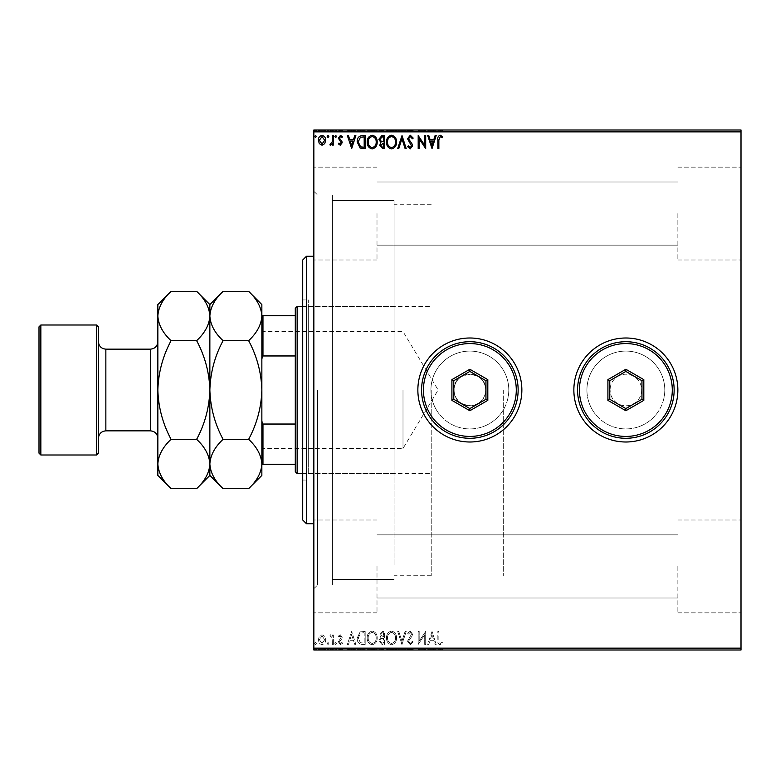 <?xml version="1.0" encoding="UTF-8"?>
<svg xmlns="http://www.w3.org/2000/svg" width="780" height="780" viewBox="0 0 780 780"><rect width="100%" height="100%" fill="white"/><g stroke="black" fill="none" stroke-linecap="round" stroke-linejoin="round"><path stroke-width="0.58" stroke-dasharray="3.9 2.92" d="M313.852 390L313.852 191.285L313.852 390M317.567 390L317.567 585L317.567 390M454.067 390A15.785 15.785 0 0 0 469.852 405.785A15.785 15.785 0 0 0 485.648 390A15.785 15.785 0 0 1 469.852 405.785A15.785 15.785 0 0 1 454.067 390C453.092 410.339 486.593 410.407 485.648 390C486.623 410.339 453.122 410.407 454.067 390C453.092 369.642 486.613 369.632 485.648 390C486.623 369.642 453.102 369.632 454.067 390A15.785 15.785 0 0 1 469.852 374.215A15.785 15.785 0 0 1 485.648 390A15.785 15.785 0 0 0 469.852 374.215A15.785 15.785 0 0 0 454.067 390M430.93 390A38.922 38.922 0 0 0 469.852 428.922A38.922 38.922 0 0 0 508.784 390A38.922 38.922 0 0 1 469.852 428.922A38.922 38.922 0 0 1 430.93 390A38.922 38.922 0 0 0 469.852 428.922A38.922 38.922 0 0 0 508.784 390A38.922 38.922 0 0 1 469.852 428.922A38.922 38.922 0 0 1 430.93 390A38.922 38.922 0 0 1 469.852 351.078A38.922 38.922 0 0 1 508.784 390A38.922 38.922 0 0 0 469.852 351.078A38.922 38.922 0 0 0 430.93 390A38.922 38.922 0 0 1 469.852 351.078A38.922 38.922 0 0 1 508.784 390A38.922 38.922 0 0 0 469.852 351.078A38.922 38.922 0 0 0 430.93 390M586.931 390A38.922 38.922 0 0 0 625.852 428.922A38.922 38.922 0 0 0 664.784 390A38.922 38.922 0 0 1 625.852 428.922A38.922 38.922 0 0 1 586.931 390A38.922 38.922 0 0 0 625.852 428.922A38.922 38.922 0 0 0 664.784 390A38.922 38.922 0 0 1 625.852 428.922A38.922 38.922 0 0 1 586.931 390A38.922 38.922 0 0 1 625.852 351.078A38.922 38.922 0 0 1 664.784 390A38.922 38.922 0 0 0 625.852 351.078A38.922 38.922 0 0 0 586.931 390A38.922 38.922 0 0 1 625.852 351.078A38.922 38.922 0 0 1 664.784 390A38.922 38.922 0 0 0 625.852 351.078A38.922 38.922 0 0 0 586.931 390M573.856 390A51.997 51.997 0 0 0 625.852 441.997A51.997 51.997 0 0 0 677.859 390A51.997 51.997 0 0 1 625.852 441.997A51.997 51.997 0 0 1 573.856 390A51.997 51.997 0 0 1 625.852 338.003A51.997 51.997 0 0 1 677.859 390A51.997 51.997 0 0 1 625.852 441.997A51.997 51.997 0 0 1 573.856 390A51.997 51.997 0 0 1 625.852 338.003A51.997 51.997 0 0 1 677.859 390A51.997 51.997 0 0 0 625.852 338.003A51.997 51.997 0 0 0 573.856 390M417.856 390A51.997 51.997 0 0 0 469.852 441.997A51.997 51.997 0 0 0 521.859 390A51.997 51.997 0 0 1 469.852 441.997A51.997 51.997 0 0 1 417.856 390A51.997 51.997 0 0 1 469.852 338.003A51.997 51.997 0 0 1 521.859 390A51.997 51.997 0 0 1 469.852 441.997A51.997 51.997 0 0 1 417.856 390A51.997 51.997 0 0 1 469.852 338.003A51.997 51.997 0 0 1 521.859 390A51.997 51.997 0 0 0 469.852 338.003A51.997 51.997 0 0 0 417.856 390M641.648 390A15.785 15.785 0 0 1 625.852 405.785A15.785 15.785 0 0 1 610.067 390A15.785 15.785 0 0 0 625.852 405.785A15.785 15.785 0 0 0 641.648 390A15.785 15.785 0 0 0 625.852 374.215A15.785 15.785 0 0 0 610.067 390A15.785 15.785 0 0 1 625.852 374.215A15.785 15.785 0 0 1 641.648 390M741 213.574L741 260.003L741 213.574M677.859 213.574L677.859 260.003L677.859 213.574M741 566.426L741 612.856L741 566.426M677.859 566.426L677.859 612.856L677.859 566.426M313.852 213.574L313.852 260.003L313.852 213.574M377.003 213.574L377.003 260.003L377.003 213.574M313.852 566.426L313.852 612.856L313.852 566.426M377.003 566.426L377.003 612.856L377.003 566.426M394.085 390L394.085 200.567L394.085 390M503.285 390L503.285 575.718L503.285 390M332.426 390L332.426 585L332.426 390M324.724 650.003L318.357 650.003L325.689 650.003L324.724 650.003L324.724 649.252L322.023 649.252L322.023 650.003L324.694 650.003L322.023 650.003L322.023 649.252L319.332 649.252L319.332 650.003M333.352 650.003L329.862 650.003L333.352 650.003L333.352 649.252L333.352 650.003M340.285 650.003L342.527 650.003L339.358 650.003L342.186 650.003L340.285 650.003L340.285 649.252L338.354 649.252L338.939 650.003M362.173 650.003L357.191 650.003L362.173 650.003L362.173 649.252L365.186 649.252L365.186 650.003L365.186 649.252L360.126 649.252L360.126 650.003M384.52 650.003L378.856 650.003L384.52 650.003L384.52 649.252L384.52 650.003M402.022 650.003L397.693 650.003L402.022 650.003L402.022 649.252L406.195 649.252L406.195 650.003M425.48 649.252L418.187 649.252L424.69 649.252L424.69 650.003L418.187 650.003L424.69 650.003L424.69 649.252L425.695 649.252L425.48 650.003M438.857 650.003L442.689 650.003L438.857 650.003L438.857 649.252L438.857 650.003M741 648.141L313.852 648.141L313.852 650.003L741 650.003L741 129.997L313.852 129.997L313.852 131.859L741 131.859M432.023 650.003L427.694 650.003L436.186 650.003L432.023 650.003L432.023 649.252L431.857 650.003M410.27 650.003L413.195 650.003L407.521 650.003L410.27 650.003L410.27 649.252L413.195 649.252L413.195 650.003M396.523 650.003L386.519 650.003L396.523 650.003L396.523 649.252L391.589 649.252L391.589 650.003M377.188 650.003L367.195 650.003L377.188 650.003L377.188 649.252L372.255 649.252L372.255 650.003M351.692 650.003L347.353 650.003L355.856 650.003L351.692 650.003L351.692 649.252L351.526 650.003M336.521 650.003L334.854 650.003L336.521 650.003L336.521 649.252L335.692 649.252L335.692 650.003L335.692 649.252L334.854 649.252L334.854 650.003M328.858 650.003L327.19 650.003L328.858 650.003L328.858 649.252L328.019 649.252L328.019 650.003L328.019 649.252L327.19 649.252L327.19 650.003M316.358 650.003L314.691 650.003L316.358 650.003L316.358 649.252L315.52 649.252L315.52 650.003L315.52 649.252L314.691 649.252L314.691 650.003M324.724 129.997L318.357 129.997L325.689 129.997L324.724 129.997L324.724 130.748L322.023 130.748L322.023 129.997L324.694 129.997L322.023 129.997L322.023 130.748L319.332 130.748L319.332 129.997M333.352 129.997L329.862 129.997L333.352 129.997L333.352 130.748L333.352 129.997M340.285 129.997L342.527 129.997L339.358 129.997L342.186 129.997L340.285 129.997L340.285 130.748L338.354 130.748L338.939 129.997M362.173 129.997L357.191 129.997L362.173 129.997L362.173 130.748L365.186 130.748L365.186 129.997L365.186 130.748L360.126 130.748L360.126 129.997M384.52 129.997L378.856 129.997L384.52 129.997L384.52 130.748L384.52 129.997M402.022 129.997L397.693 129.997L402.022 129.997L402.022 130.748L406.195 130.748L406.195 129.997M425.48 130.748L418.187 130.748L424.69 130.748L424.69 129.997L418.187 129.997L424.69 129.997L424.69 130.748L425.695 130.748L425.48 129.997M438.857 129.997L442.689 129.997L438.857 129.997L438.857 130.748L438.857 129.997M432.023 129.997L427.694 129.997L436.186 129.997L432.023 129.997L432.023 130.748L431.857 129.997M410.27 129.997L413.195 129.997L407.521 129.997L410.27 129.997L410.27 130.748L413.195 130.748L413.195 129.997M396.523 129.997L386.519 129.997L396.523 129.997L396.523 130.748L391.589 130.748L391.589 129.997M377.188 129.997L367.195 129.997L377.188 129.997L377.188 130.748L372.255 130.748L372.255 129.997M351.692 129.997L347.353 129.997L355.856 129.997L351.692 129.997L351.692 130.748L351.526 129.997M336.521 129.997L334.854 129.997L336.521 129.997L336.521 130.748L335.692 130.748L335.692 129.997L335.692 130.748L334.854 130.748L334.854 129.997M328.858 129.997L327.19 129.997L328.858 129.997L328.858 130.748L328.019 130.748L328.019 129.997L328.019 130.748L327.19 130.748L327.19 129.997M316.358 129.997L314.691 129.997L316.358 129.997L316.358 130.748L315.52 130.748L315.52 129.997L315.52 130.748L314.691 130.748L314.691 129.997M324.724 636.334L322.023 634.764L319.332 636.324L318.357 639.707C318.328 642.398 319.556 644.026 322.023 644.592C324.49 644.036 325.718 642.398 325.689 639.707L324.724 636.334L322.023 634.764L319.332 636.324L318.357 639.707C318.328 642.398 319.556 644.026 322.023 644.592C324.49 644.036 325.718 642.398 325.689 639.707L324.724 636.334M333.352 644.426L333.352 634.93L332.358 634.93L332.358 636.324L330.613 634.764L329.862 635.086L330.33 636.1L332.202 637.972L332.358 644.426L333.352 644.426L333.352 634.93L332.358 634.93L332.358 636.324L330.613 634.764L329.862 635.086L332.202 637.972L332.358 644.426L333.352 644.426M340.285 634.764L338.354 636.109L338.939 636.928L340.226 635.924L341.191 637.211L338.354 641.852L340.47 644.592L342.527 643.305L341.952 642.428L340.577 643.432L339.358 641.901L341.874 638.722L342.186 637.25L340.285 634.764L338.354 636.109L338.939 636.928L340.226 635.924L341.191 637.211L338.354 641.852L340.47 644.592L342.527 643.305L341.952 642.428L340.577 643.432L339.358 641.901L341.874 638.722L342.186 637.25L340.285 634.764M362.173 644.426L365.186 644.426L365.186 631.429L360.126 631.898L357.191 638.089C357.045 641.842 358.702 643.958 362.173 644.426L365.186 644.426L365.186 631.429L360.126 631.898L357.191 638.089C357.045 641.842 358.702 643.958 362.173 644.426M384.52 644.426L384.52 631.429L382.688 631.429L379.694 634.647L380.913 637.416L378.856 640.741L381.927 644.426L384.52 644.426L384.52 631.429L382.688 631.429L379.694 634.647L380.913 637.416L378.856 640.741L381.927 644.426L384.52 644.426M402.022 644.426L406.195 631.429L405.103 631.429L401.944 641.287L398.775 631.429L397.693 631.429L401.856 644.426L406.195 631.429L405.103 631.429L401.944 641.287L398.775 631.429L397.693 631.429L402.022 644.426M424.69 644.426L425.695 644.426L425.695 631.429L419.191 641.121L419.191 631.429L418.187 631.429L418.187 644.426L424.69 634.754L424.69 644.426L425.695 644.426L425.695 631.429L419.191 641.121L419.191 631.429L418.187 631.429L418.187 644.426L424.69 634.754L424.69 644.426M438.857 640.078L438.857 631.429L437.853 631.429L437.853 640.204C437.453 642.564 438.253 644.085 440.232 644.758L442.689 643.266L442.182 642.262L440.242 643.432L438.857 640.078L438.857 631.429L437.853 631.429L437.853 640.204C437.453 642.564 438.253 644.085 440.232 644.758L442.689 643.266L442.182 642.262L440.242 643.432L438.857 640.078M313.852 648.141L313.852 131.859M432.023 631.429L427.694 644.426L428.776 644.426L430.111 640.263L433.768 640.263L435.103 644.426L436.186 644.426L432.023 631.429L427.694 644.426L428.776 644.426L430.111 640.263L433.768 640.263L435.103 644.426L436.186 644.426L432.023 631.429M410.27 644.758L413.195 641.92L412.376 641.258L410.339 643.432L408.525 641.228L412.015 636.109L412.523 634.13L410.202 631.098L407.686 633.292L408.476 634.091L410.212 632.424L411.528 634.072L407.521 641.248L410.27 644.758L413.195 641.92L412.376 641.258L410.339 643.432L408.525 641.228L412.015 636.109L412.523 634.13L410.202 631.098L407.686 633.292L408.476 634.091L410.212 632.424L411.528 634.072L407.521 641.248L410.27 644.758M396.523 637.981C396.601 634.276 394.953 631.985 391.589 631.098C388.148 631.898 386.461 634.169 386.519 637.923C386.461 641.638 388.118 643.919 391.511 644.758C394.894 643.948 396.572 641.687 396.523 637.981C396.601 634.276 394.953 631.985 391.589 631.098C388.148 631.898 386.461 634.169 386.519 637.923C386.461 641.638 388.118 643.919 391.511 644.758C394.894 643.948 396.572 641.687 396.523 637.981M377.188 637.981C377.267 634.276 375.619 631.985 372.255 631.098C368.813 631.898 367.127 634.169 367.195 637.923C367.127 641.638 368.784 643.919 372.177 644.758C375.56 643.948 377.237 641.687 377.188 637.981C377.267 634.276 375.619 631.985 372.255 631.098C368.813 631.898 367.127 634.169 367.195 637.923C367.127 641.638 368.784 643.919 372.177 644.758C375.56 643.948 377.237 641.687 377.188 637.981M351.692 631.429L347.353 644.426L348.445 644.426L349.781 640.263L353.438 640.263L354.773 644.426L355.856 644.426L351.692 631.429L347.353 644.426L348.445 644.426L349.781 640.263L353.438 640.263L354.773 644.426L355.856 644.426L351.692 631.429M336.521 643.51L335.692 642.428L334.854 643.51L335.692 644.592L336.521 643.51L335.692 642.428L334.854 643.51L335.692 644.592L336.521 643.51M328.858 643.51L328.019 642.428L327.19 643.51L328.019 644.592L328.858 643.51L328.019 642.428L327.19 643.51L328.019 644.592L328.858 643.51M316.358 643.51L315.52 642.428L314.691 643.51L315.52 644.592L316.358 643.51L315.52 642.428L314.691 643.51L315.52 644.592L316.358 643.51M430.54 638.927L431.944 634.559L433.339 638.927L430.54 638.927L431.944 634.559L433.339 638.927L430.54 638.927M391.54 643.432C388.801 642.759 387.455 640.916 387.523 637.923C387.475 634.949 388.82 633.116 391.54 632.424C394.261 633.145 395.587 634.998 395.528 637.981C395.567 640.936 394.241 642.759 391.54 643.432C388.801 642.759 387.455 640.916 387.523 637.923C387.475 634.949 388.82 633.116 391.54 632.424C394.261 633.145 395.587 634.998 395.528 637.981C395.567 640.936 394.241 642.759 391.54 643.432M381.43 638.42L383.526 638.264L383.526 643.091L382.385 643.091L379.86 640.741L381.43 638.42L383.526 638.264L383.526 643.091L382.385 643.091L379.86 640.741L381.43 638.42M380.689 634.676L382.483 632.765L383.526 632.765L383.526 636.928L380.689 634.676L382.483 632.765L383.526 632.765L383.526 636.928L380.689 634.676M372.206 643.432C369.466 642.759 368.131 640.916 368.189 637.923C368.14 634.949 369.486 633.116 372.206 632.424C374.927 633.145 376.252 634.998 376.194 637.981C376.243 640.936 374.907 642.759 372.206 643.432C369.466 642.759 368.131 640.916 368.189 637.923C368.14 634.949 369.486 633.116 372.206 632.424C374.927 633.145 376.252 634.998 376.194 637.981C376.243 640.936 374.907 642.759 372.206 643.432M363.538 632.765L364.192 632.765L364.192 643.091L360.438 642.769L358.186 638.089L360.652 633.126L364.192 632.765L364.192 643.091L360.438 642.769L358.186 638.089L360.652 633.126L363.538 632.765M350.21 638.927L351.614 634.559L353.008 638.927L350.21 638.927L351.614 634.559L353.008 638.927L350.21 638.927M322.023 643.432L319.361 639.717L322.023 635.924L324.694 639.717L322.023 643.432L319.361 639.717L322.023 635.924L324.694 639.717L322.023 643.432M438.857 139.922L438.857 148.57L437.853 148.57L437.853 139.796C437.453 137.436 438.253 135.915 440.232 135.242L442.689 136.734L442.182 137.738L440.242 136.568L438.857 139.922M432.023 148.57L427.694 135.574L428.776 135.574L430.111 139.737L433.768 139.737L435.103 135.574L436.186 135.574L432.023 148.57M430.54 141.073L431.944 145.441L433.339 141.073L430.54 141.073M424.69 135.574L425.695 135.574L425.695 148.57L419.191 138.879L419.191 148.57L418.187 148.57L418.187 135.574L424.69 145.246L424.69 135.574M410.27 135.242L413.195 138.079L412.376 138.743L410.339 136.568L408.525 138.772L412.015 143.891L412.523 145.87L410.202 148.902L407.686 146.708L408.476 145.909L410.212 147.576L411.528 145.928L407.521 138.752L410.27 135.242M402.022 135.574L406.195 148.57L405.103 148.57L401.944 138.713L398.775 148.57L397.693 148.57L402.022 135.574M396.523 142.018C396.601 145.724 394.953 148.015 391.589 148.902C388.148 148.102 386.461 145.831 386.519 142.077C386.461 138.362 388.118 136.081 391.511 135.242C394.894 136.051 396.572 138.314 396.523 142.018M391.54 136.568C388.801 137.241 387.455 139.084 387.523 142.077C387.475 145.051 388.82 146.884 391.54 147.576C394.261 146.855 395.587 145.002 395.528 142.018C395.567 139.064 394.241 137.241 391.54 136.568M384.52 135.574L384.52 148.57L382.688 148.57L379.694 145.353L380.913 142.584L378.856 139.259L381.927 135.574L384.52 135.574M381.43 141.58L383.526 141.736L383.526 136.909L382.385 136.909L379.86 139.259L381.43 141.58M380.689 145.324L382.483 147.235L383.526 147.235L383.526 143.072L380.689 145.324M377.188 142.018C377.267 145.724 375.619 148.015 372.255 148.902C368.813 148.102 367.127 145.831 367.195 142.077C367.127 138.362 368.784 136.081 372.177 135.242C375.56 136.051 377.237 138.314 377.188 142.018M372.206 136.568C369.466 137.241 368.131 139.084 368.189 142.077C368.14 145.051 369.486 146.884 372.206 147.576C374.927 146.855 376.252 145.002 376.194 142.018C376.243 139.064 374.907 137.241 372.206 136.568M362.173 135.574L365.186 135.574L365.186 148.57L360.126 148.102L357.191 141.911C357.045 138.157 358.702 136.042 362.173 135.574M363.538 147.235L364.192 147.235L364.192 136.909L360.438 137.231L358.186 141.911L360.652 146.874L363.538 147.235M351.692 148.57L347.353 135.574L348.445 135.574L349.781 139.737L353.438 139.737L354.773 135.574L355.856 135.574L351.692 148.57M350.21 141.073L351.614 145.441L353.008 141.073L350.21 141.073M340.285 145.236L338.354 143.891L338.939 143.072L340.226 144.076L341.191 142.789L338.354 138.148L340.47 135.408L342.527 136.695L341.952 137.572L340.577 136.568L339.358 138.099L341.874 141.278L342.186 142.75L340.285 145.236M336.521 136.49L335.692 137.572L334.854 136.49L335.692 135.408L336.521 136.49M333.352 135.574L333.352 145.07L332.358 145.07L332.358 143.676L330.613 145.236L329.862 144.914L330.33 143.9L332.202 142.028L332.358 135.574L333.352 135.574M328.858 136.49L328.019 137.572L327.19 136.49L328.019 135.408L328.858 136.49M324.724 143.666L322.023 145.236L319.332 143.676L318.357 140.293C318.328 137.602 319.556 135.974 322.023 135.408C324.49 135.964 325.718 137.602 325.689 140.293L324.724 143.666M322.023 136.568L319.361 140.283L322.023 144.076L324.694 140.283L322.023 136.568M316.358 136.49L315.52 137.572L314.691 136.49L315.52 135.408L316.358 136.49M437.853 130.748L442.689 130.748L437.853 130.748L437.853 129.997M440.232 130.748L440.232 129.997M442.689 130.748L442.689 129.997M442.182 130.748L442.182 129.997M440.905 130.748L440.905 129.997M440.242 130.748L440.242 129.997M431.857 130.748L427.694 130.748L427.694 129.997M427.694 130.748L428.776 130.748L428.776 129.997M428.776 130.748L430.111 130.748L430.111 129.997M430.111 130.748L433.768 130.748L433.768 129.997M433.768 130.748L435.103 130.748L435.103 129.997M435.103 130.748L436.186 130.748L436.186 129.997M436.186 130.748L432.023 130.748M430.54 130.748L433.339 130.748L430.54 130.748L430.54 129.997L433.339 129.997L430.54 129.997M431.944 130.748L431.944 129.997M433.339 130.748L433.339 129.997M419.191 130.748L419.191 129.997L419.191 130.748M418.187 130.748L418.187 129.997L418.187 130.748M418.421 130.748L418.421 129.997M413.195 130.748L412.376 130.748L412.376 129.997M412.376 130.748L410.339 130.748L410.339 129.997M410.339 130.748L408.525 130.748L408.525 129.997M408.525 130.748L408.856 129.997M408.856 130.748L412.015 130.748L412.015 129.997M412.015 130.748L412.523 129.997M412.523 130.748L410.202 130.748L410.202 129.997M410.202 130.748L407.686 130.748L407.686 129.997M407.686 130.748L408.476 130.748L408.476 129.997M408.476 130.748L410.212 130.748L410.212 129.997M410.212 130.748L411.528 130.748L411.528 129.997M411.528 130.748L410.923 129.997M410.923 130.748L409.685 130.748L409.685 129.997M409.685 130.748L407.521 130.748L407.521 129.997M407.521 130.748L410.27 130.748M406.195 130.748L405.103 130.748L405.103 129.997M405.103 130.748L401.944 130.748L401.944 129.997M401.944 130.748L398.775 130.748L398.775 129.997M398.775 130.748L397.693 130.748L397.693 129.997M397.693 130.748L401.856 130.748L401.856 129.997M391.589 130.748L386.519 130.748L386.519 129.997M386.519 130.748L391.511 130.748L391.511 129.997M391.511 130.748L396.523 130.748M391.54 130.748L387.523 130.748L395.528 130.748L387.523 129.997L395.528 129.997L391.54 129.997L391.54 130.748M387.523 130.748L387.523 129.997M395.528 130.748L395.528 129.997M379.694 130.748L384.52 130.748L379.694 130.748L379.694 129.997M380.913 130.748L380.913 129.997M378.856 130.748L378.856 129.997M381.927 130.748L381.927 129.997M381.43 130.748L383.526 130.748L379.86 130.748L383.019 129.997L380.689 129.997L383.526 129.997L381.43 129.997M380.689 130.748L383.526 130.748L380.689 130.748L380.689 129.997M382.483 130.748L382.483 129.997M383.526 130.748L383.526 129.997L383.526 130.748M383.009 130.748L383.009 129.997L383.019 130.748M379.86 130.748L379.86 129.997M382.385 130.748L382.385 129.997M372.255 130.748L367.195 130.748L367.195 129.997M367.195 130.748L372.177 130.748L372.177 129.997M372.177 130.748L377.188 130.748M372.206 130.748L368.189 130.748L376.194 130.748L368.189 129.997L376.194 129.997L372.206 129.997L372.206 130.748M368.189 130.748L368.189 129.997M376.194 130.748L376.194 129.997M360.126 130.748L357.191 130.748L357.191 129.997M357.191 130.748L362.173 130.748M363.538 130.748L358.186 130.748L363.538 130.748L363.538 129.997L364.192 129.997L358.186 129.997L363.538 129.997M364.192 130.748L364.192 129.997L364.192 130.748M360.652 130.748L360.652 129.997M358.186 130.748L358.186 129.997M360.438 130.748L360.438 129.997M351.526 130.748L347.353 130.748L347.353 129.997M347.353 130.748L348.445 130.748L348.445 129.997M348.445 130.748L349.781 130.748L349.781 129.997M349.781 130.748L353.438 130.748L353.438 129.997M353.438 130.748L354.773 130.748L354.773 129.997M354.773 130.748L355.856 130.748L355.856 129.997M355.856 130.748L351.692 130.748M350.21 130.748L353.008 130.748L350.21 130.748L350.21 129.997L353.008 129.997L350.21 129.997M351.614 130.748L351.614 129.997M353.008 130.748L353.008 129.997M338.939 130.748L340.226 130.748L340.226 129.997M340.226 130.748L341.191 130.748L341.191 129.997M341.191 130.748L340.948 129.997M340.948 130.748L338.686 130.748L338.686 129.997M338.686 130.748L340.47 130.748L340.47 129.997M340.47 130.748L342.527 130.748L342.527 129.997M342.527 130.748L341.952 129.997M341.952 130.748L340.577 130.748L340.577 129.997M340.577 130.748L339.358 130.748L339.358 129.997M339.358 130.748L339.593 129.997M339.593 130.748L340.655 130.748L340.655 129.997M340.655 130.748L341.874 130.748L341.874 129.997M341.874 130.748L342.186 129.997M342.186 130.748L340.285 130.748M334.854 130.748L336.521 130.748M330.613 130.748L333.352 130.748L332.358 130.748L332.358 129.997L332.358 130.748L330.613 130.748L330.613 129.997M329.862 130.748L329.862 129.997M330.33 130.748L330.33 129.997M330.779 130.748L330.779 129.997M332.202 130.748L332.202 129.997M332.358 130.748L332.358 129.997M327.19 130.748L328.858 130.748M319.332 130.748L318.357 130.748L318.357 129.997M318.357 130.748L325.689 130.748L325.689 129.997M325.689 130.748L324.724 130.748M322.023 130.748L324.694 130.748L322.023 130.748L322.023 129.997L322.023 130.748M319.361 130.748L319.361 129.997M324.694 130.748L324.694 129.997M314.691 130.748L316.358 130.748M437.853 649.252L442.689 649.252L437.853 649.252L437.853 650.003M440.232 649.252L440.232 650.003M442.689 649.252L442.689 650.003M442.182 649.252L442.182 650.003M440.905 649.252L440.905 650.003M440.242 649.252L440.242 650.003M431.857 649.252L427.694 649.252L427.694 650.003M427.694 649.252L428.776 649.252L428.776 650.003M428.776 649.252L430.111 649.252L430.111 650.003M430.111 649.252L433.768 649.252L433.768 650.003M433.768 649.252L435.103 649.252L435.103 650.003M435.103 649.252L436.186 649.252L436.186 650.003M436.186 649.252L432.023 649.252M430.54 649.252L433.339 649.252L430.54 649.252L430.54 650.003L433.339 650.003L430.54 650.003M431.944 649.252L431.944 650.003M433.339 649.252L433.339 650.003M419.191 649.252L419.191 650.003L419.191 649.252M418.187 649.252L418.187 650.003L418.187 649.252M418.421 649.252L418.421 650.003M413.195 649.252L412.376 649.252L412.376 650.003M412.376 649.252L410.339 649.252L410.339 650.003M410.339 649.252L408.525 649.252L408.525 650.003M408.525 649.252L408.856 650.003M408.856 649.252L412.015 649.252L412.015 650.003M412.015 649.252L412.523 650.003M412.523 649.252L410.202 649.252L410.202 650.003M410.202 649.252L407.686 649.252L407.686 650.003M407.686 649.252L408.476 649.252L408.476 650.003M408.476 649.252L410.212 649.252L410.212 650.003M410.212 649.252L411.528 649.252L411.528 650.003M411.528 649.252L410.923 650.003M410.923 649.252L409.685 649.252L409.685 650.003M409.685 649.252L407.521 649.252L407.521 650.003M407.521 649.252L410.27 649.252M406.195 649.252L405.103 649.252L405.103 650.003M405.103 649.252L401.944 649.252L401.944 650.003M401.944 649.252L398.775 649.252L398.775 650.003M398.775 649.252L397.693 649.252L397.693 650.003M397.693 649.252L401.856 649.252L401.856 650.003M391.589 649.252L386.519 649.252L386.519 650.003M386.519 649.252L391.511 649.252L391.511 650.003M391.511 649.252L396.523 649.252M391.54 649.252L387.523 649.252L395.528 649.252L387.523 650.003L395.528 650.003L391.54 650.003L391.54 649.252M387.523 649.252L387.523 650.003M395.528 649.252L395.528 650.003M379.694 649.252L384.52 649.252L379.694 649.252L379.694 650.003M380.913 649.252L380.913 650.003M378.856 649.252L378.856 650.003M381.927 649.252L381.927 650.003M381.43 649.252L383.526 649.252L379.86 649.252L383.019 650.003L380.689 650.003L383.526 650.003L381.43 650.003M380.689 649.252L383.526 649.252L380.689 649.252L380.689 650.003M382.483 649.252L382.483 650.003M383.526 649.252L383.526 650.003L383.526 649.252M383.009 649.252L383.009 650.003L383.019 649.252M379.86 649.252L379.86 650.003M382.385 649.252L382.385 650.003M372.255 649.252L367.195 649.252L367.195 650.003M367.195 649.252L372.177 649.252L372.177 650.003M372.177 649.252L377.188 649.252M372.206 649.252L368.189 649.252L376.194 649.252L368.189 650.003L376.194 650.003L372.206 650.003L372.206 649.252M368.189 649.252L368.189 650.003M376.194 649.252L376.194 650.003M360.126 649.252L357.191 649.252L357.191 650.003M357.191 649.252L362.173 649.252M363.538 649.252L358.186 649.252L363.538 649.252L363.538 650.003L364.192 650.003L358.186 650.003L363.538 650.003M364.192 649.252L364.192 650.003L364.192 649.252M360.652 649.252L360.652 650.003M358.186 649.252L358.186 650.003M360.438 649.252L360.438 650.003M351.526 649.252L347.353 649.252L347.353 650.003M347.353 649.252L348.445 649.252L348.445 650.003M348.445 649.252L349.781 649.252L349.781 650.003M349.781 649.252L353.438 649.252L353.438 650.003M353.438 649.252L354.773 649.252L354.773 650.003M354.773 649.252L355.856 649.252L355.856 650.003M355.856 649.252L351.692 649.252M350.21 649.252L353.008 649.252L350.21 649.252L350.21 650.003L353.008 650.003L350.21 650.003M351.614 649.252L351.614 650.003M353.008 649.252L353.008 650.003M338.939 649.252L340.226 649.252L340.226 650.003M340.226 649.252L341.191 649.252L341.191 650.003M341.191 649.252L340.948 650.003M340.948 649.252L338.686 649.252L338.686 650.003M338.686 649.252L340.47 649.252L340.47 650.003M340.47 649.252L342.527 649.252L342.527 650.003M342.527 649.252L341.952 650.003M341.952 649.252L340.577 649.252L340.577 650.003M340.577 649.252L339.358 649.252L339.358 650.003M339.358 649.252L339.593 650.003M339.593 649.252L340.655 649.252L340.655 650.003M340.655 649.252L341.874 649.252L341.874 650.003M341.874 649.252L342.186 650.003M342.186 649.252L340.285 649.252M334.854 649.252L336.521 649.252M330.613 649.252L333.352 649.252L332.358 649.252L332.358 650.003L332.358 649.252L330.613 649.252L330.613 650.003M329.862 649.252L329.862 650.003M330.33 649.252L330.33 650.003M330.779 649.252L330.779 650.003M332.202 649.252L332.202 650.003M332.358 649.252L332.358 650.003M327.19 649.252L328.858 649.252M319.332 649.252L318.357 649.252L318.357 650.003M318.357 649.252L325.689 649.252L325.689 650.003M325.689 649.252L324.724 649.252M322.023 649.252L324.694 649.252L322.023 649.252L322.023 650.003L322.023 649.252M319.361 649.252L319.361 650.003M324.694 649.252L324.694 650.003M314.691 649.252L316.358 649.252M302.718 260.003L302.718 519.997M306.433 523.712L306.433 256.288M308.285 467.24L308.285 306.433L308.285 467.24M394.085 467.24L394.085 306.433L394.085 467.24M308.285 473.245L308.285 299.93L308.285 473.245M302.718 306.755L302.718 480.07L302.718 306.755M394.085 565.071L394.085 200.567L394.085 565.071M332.426 565.071L332.426 200.567L332.426 565.071M332.426 570.219L332.426 195L332.426 570.219M313.852 570.219L313.852 195L313.852 570.219M313.852 266.419L313.852 523.712L313.852 266.419M223.07 291.359C214.812 299.032 210.405 307.252 209.859 316.017C210.366 324.675 214.773 332.904 223.07 340.675C214.783 356.158 210.386 372.596 209.859 390C210.386 407.443 214.793 423.881 223.07 439.325L248.644 439.325C256.932 423.842 261.329 407.404 261.856 390L261.856 449.611L261.856 390C261.329 372.557 256.922 356.119 248.644 340.675C256.903 333.002 261.31 324.782 261.856 316.017C261.349 307.359 256.942 299.13 248.644 291.359M262.967 390L262.967 448.5L262.967 390M402.997 390L402.997 448.5L402.997 390M297.141 473.567L297.141 306.433M295.288 308.285L295.288 471.715M431.233 390L431.233 575.718L431.233 390M261.856 421.268L261.856 358.732L261.856 464.285L262.967 464.285L262.967 424.037L261.856 421.268L261.856 464.285M295.288 315.715L261.856 315.715L261.856 358.732L262.967 355.963L262.967 315.715M295.288 424.037L262.967 424.037M295.288 355.963L262.967 355.963M295.288 464.285L262.967 464.285M261.856 358.732L261.856 315.715M98.426 453.141L98.426 326.859M96.574 324.997L96.574 455.003M39 326.859L39 453.141M40.852 455.003L40.852 324.997M157.852 304.57L157.852 475.43M223.07 340.675L248.644 340.675M248.644 488.641C256.903 480.967 261.31 472.748 261.856 463.983C261.349 455.325 256.942 447.096 248.644 439.325M223.07 439.325C214.812 446.998 210.405 455.218 209.859 463.983C210.366 472.641 214.773 480.87 223.07 488.641M209.859 304.57L209.859 475.43M261.856 304.57L261.856 475.43M196.638 488.641C204.906 480.967 209.303 472.748 209.859 463.983C209.352 455.325 204.945 447.096 196.638 439.325C204.925 423.842 209.332 407.404 209.859 390C209.323 372.557 204.916 356.109 196.638 340.675C204.906 333.002 209.303 324.782 209.859 316.017C209.352 307.359 204.945 299.13 196.638 291.359M171.073 291.359C162.815 299.032 158.408 307.252 157.852 316.017C158.359 324.675 162.767 332.904 171.073 340.675C162.786 356.158 158.379 372.596 157.852 390C158.389 407.443 162.796 423.891 171.073 439.325C162.815 446.998 158.408 455.218 157.852 463.983C158.359 472.641 162.767 480.87 171.073 488.641M171.073 439.325L196.638 439.325M171.073 340.675L196.638 340.675M98.426 390L98.426 341.718L98.426 390M518.144 390A48.282 48.282 0 0 0 469.852 341.718A48.282 48.282 0 0 0 421.57 390A48.282 48.282 0 0 0 469.852 438.282A48.282 48.282 0 0 0 518.144 390M485.95 380.708L469.852 371.416L453.765 380.708L453.765 399.292L469.852 408.584L485.95 399.292L485.95 380.708M674.144 390A48.282 48.282 0 0 0 625.852 341.718A48.282 48.282 0 0 0 577.571 390A48.282 48.282 0 0 0 625.852 438.282A48.282 48.282 0 0 0 674.144 390M641.95 380.708L625.852 371.416L609.765 380.708L609.765 399.292L625.852 408.584L641.95 399.292L641.95 380.708M410.504 130.748L410.504 129.997M382.688 130.748L382.688 129.997M363.226 130.748L363.226 129.997M363.119 130.748L363.119 129.997M339.953 130.748L339.953 129.997M410.504 649.252L410.504 650.003M382.688 649.252L382.688 650.003M363.226 649.252L363.226 650.003M363.119 649.252L363.119 650.003M339.953 649.252L339.953 650.003M150.433 349.148L150.433 430.852M105.856 430.852L105.856 349.148M313.852 585L332.426 585L317.567 585L313.852 588.715M677.859 260.003L741 260.003L677.859 260.003M677.859 612.856L741 612.856L677.859 612.856M377.003 260.003L313.852 260.003L377.003 260.003M377.003 612.856L313.852 612.856L377.003 612.856M431.233 575.718L394.085 575.718M394.085 579.433L332.426 579.433L394.085 579.433M677.859 597.997L377.003 597.997L677.859 597.997M677.859 245.144L377.003 245.144L677.859 245.144M677.859 182.003L377.003 182.003L677.859 182.003M677.859 534.856L377.003 534.856L677.859 534.856M313.852 195L332.426 195L317.567 195L313.852 191.285M394.085 200.567L332.426 200.567L394.085 200.567M431.233 204.282L394.085 204.282M377.003 519.997L313.852 519.997L377.003 519.997M377.003 167.144L313.852 167.144L377.003 167.144M677.859 519.997L741 519.997L677.859 519.997M677.859 167.144L741 167.144L677.859 167.144M394.085 473.567L308.285 473.567M302.718 480.07L308.285 480.07M302.718 299.93L308.285 299.93M394.085 306.433L308.285 306.433M261.856 330.389L262.967 331.5L402.997 331.5L438.145 390L402.997 448.5L262.967 448.5L261.856 449.611M302.718 306.433L431.233 306.433M302.718 473.567L431.233 473.567"/><path stroke-width="1.17" d="M573.856 390A51.997 51.997 0 0 0 625.852 441.997A51.997 51.997 0 0 0 677.859 390A51.997 51.997 0 0 0 625.852 338.003A51.997 51.997 0 0 0 573.856 390M417.856 390A51.997 51.997 0 0 0 469.852 441.997A51.997 51.997 0 0 0 521.859 390A51.997 51.997 0 0 0 469.852 338.003A51.997 51.997 0 0 0 417.856 390M741 650.003L313.852 650.003L313.852 648.141L741 648.141L741 650.003M741 131.859L313.852 131.859L313.852 129.997L741 129.997L741 648.141M324.724 143.666L322.023 145.236L319.332 143.676L318.357 140.293C318.328 137.602 319.556 135.974 322.023 135.408C324.49 135.964 325.718 137.602 325.689 140.293L324.724 143.666M333.352 135.574L333.352 145.07L332.358 145.07L332.358 143.676L330.613 145.236L329.862 144.914L330.33 143.9L332.202 142.028L332.358 135.574L333.352 135.574M340.285 145.236L338.354 143.891L338.939 143.072L340.226 144.076L341.191 142.789L338.354 138.148L340.47 135.408L342.527 136.695L341.952 137.572L340.577 136.568L339.358 138.099L341.874 141.278L342.186 142.75L340.285 145.236M362.173 135.574L365.186 135.574L365.186 148.57L360.126 148.102L357.191 141.911C357.045 138.157 358.702 136.042 362.173 135.574M384.52 135.574L384.52 148.57L382.688 148.57L379.694 145.353L380.913 142.584L378.856 139.259L381.927 135.574L384.52 135.574M402.022 135.574L406.195 148.57L405.103 148.57L401.944 138.713L398.775 148.57L397.693 148.57L402.022 135.574M424.69 135.574L425.695 135.574L425.695 148.57L419.191 138.879L419.191 148.57L418.187 148.57L418.187 135.574L424.69 145.246L424.69 135.574M438.857 139.922L438.857 148.57L437.853 148.57L437.853 139.796C437.453 137.436 438.253 135.915 440.232 135.242L442.689 136.734L442.182 137.738L440.242 136.568L438.857 139.922M313.852 131.859L313.852 648.141M432.023 148.57L427.694 135.574L428.776 135.574L430.111 139.737L433.768 139.737L435.103 135.574L436.186 135.574L432.023 148.57M410.27 135.242L413.195 138.079L412.376 138.743L410.339 136.568L408.525 138.772L412.015 143.891L412.523 145.87L410.202 148.902L407.686 146.708L408.476 145.909L410.212 147.576L411.528 145.928L407.521 138.752L410.27 135.242M396.523 142.018C396.601 145.724 394.953 148.015 391.589 148.902C388.148 148.102 386.461 145.831 386.519 142.077C386.461 138.362 388.118 136.081 391.511 135.242C394.894 136.051 396.572 138.314 396.523 142.018M377.188 142.018C377.267 145.724 375.619 148.015 372.255 148.902C368.813 148.102 367.127 145.831 367.195 142.077C367.127 138.362 368.784 136.081 372.177 135.242C375.56 136.051 377.237 138.314 377.188 142.018M351.692 148.57L347.353 135.574L348.445 135.574L349.781 139.737L353.438 139.737L354.773 135.574L355.856 135.574L351.692 148.57M336.521 136.49L335.692 137.572L334.854 136.49L335.692 135.408L336.521 136.49M328.858 136.49L328.019 137.572L327.19 136.49L328.019 135.408L328.858 136.49M316.358 136.49L315.52 137.572L314.691 136.49L315.52 135.408L316.358 136.49M430.54 141.073L431.944 145.441L433.339 141.073L430.54 141.073M387.523 142.077C387.475 145.051 388.82 146.884 391.54 147.576C394.261 146.855 395.587 145.002 395.528 142.018C395.567 139.064 394.241 137.241 391.54 136.568C388.801 137.241 387.455 139.084 387.523 142.077M382.483 147.235L383.526 147.235L383.526 143.072L380.689 145.324L382.483 147.235M383.019 141.736L383.526 141.736L383.526 136.909L382.385 136.909L379.86 139.259L381.43 141.58L383.019 141.736M368.189 142.077C368.14 145.051 369.486 146.884 372.206 147.576C374.927 146.855 376.252 145.002 376.194 142.018C376.243 139.064 374.907 137.241 372.206 136.568C369.466 137.241 368.131 139.084 368.189 142.077M364.192 147.235L364.192 136.909L360.438 137.231L358.186 141.911L360.652 146.874L364.192 147.235M350.21 141.073L351.614 145.441L353.008 141.073L350.21 141.073M319.361 140.283L322.023 144.076L324.694 140.283L322.023 136.568L319.361 140.283M306.433 523.712L302.718 519.997L302.718 260.003L306.433 256.288L306.433 523.712L313.852 523.712M297.141 473.567L295.288 471.715L295.288 308.285L297.141 306.433L297.141 473.567L302.718 473.567M295.288 355.963L262.967 355.963L261.856 358.732M261.856 421.268L262.967 424.037L262.967 464.285L261.856 464.285M295.288 424.037L262.967 424.037M261.856 315.715L262.967 315.715L262.967 355.963M295.288 315.715L262.967 315.715M295.288 464.285L262.967 464.285M98.426 326.859L98.426 453.141L96.574 455.003L96.574 324.997L98.426 326.859M40.852 455.003L39 453.141L39 326.859L40.852 324.997L40.852 455.003L96.574 455.003M223.07 439.325C214.783 423.842 210.386 407.404 209.859 390C210.386 372.557 214.793 356.119 223.07 340.675C214.812 333.002 210.405 324.782 209.859 316.017C210.366 307.359 214.773 299.13 223.07 291.359L248.644 291.359C256.903 299.032 261.31 307.252 261.856 316.017C261.349 324.675 256.942 332.904 248.644 340.675C256.932 356.158 261.329 372.596 261.856 390C261.329 407.443 256.922 423.881 248.644 439.325C256.903 446.998 261.31 455.218 261.856 463.983C261.349 472.641 256.942 480.87 248.644 488.641L223.07 488.641C214.812 480.967 210.405 472.748 209.859 463.983C210.366 455.325 214.773 447.096 223.07 439.325L248.644 439.325M223.07 340.675L248.644 340.675M223.07 488.641L209.859 475.43L209.859 304.57L223.07 291.359M248.644 488.641L261.856 475.43L261.856 304.57L248.644 291.359M209.859 316.017C209.352 324.675 204.945 332.904 196.638 340.675C204.925 356.158 209.332 372.596 209.859 390C209.323 407.443 204.916 423.891 196.638 439.325C204.906 446.998 209.303 455.218 209.859 463.983C209.352 472.641 204.945 480.87 196.638 488.641L171.073 488.641C162.815 480.967 158.408 472.748 157.852 463.983L157.852 304.57L171.073 291.359L196.638 291.359C204.906 299.032 209.303 307.252 209.859 316.017M171.073 488.641L157.852 475.43L157.852 463.983C158.359 455.325 162.767 447.096 171.073 439.325C162.786 423.842 158.379 407.404 157.852 390C158.389 372.557 162.796 356.109 171.073 340.675C162.815 333.002 158.408 324.782 157.852 316.017C158.359 307.359 162.767 299.13 171.073 291.359M171.073 340.675L196.638 340.675M171.073 439.325L196.638 439.325M516.282 390A46.429 46.429 0 0 0 469.852 343.57A46.429 46.429 0 0 0 423.433 390A46.429 46.429 0 0 0 469.852 436.43A46.429 46.429 0 0 0 516.282 390M421.57 390A48.282 48.282 0 0 1 469.852 341.718A48.282 48.282 0 0 1 518.144 390A48.282 48.282 0 0 1 469.852 438.282A48.282 48.282 0 0 1 421.57 390M451.903 400.364L451.903 379.636L469.852 369.272L487.812 379.636L487.812 400.364L469.852 410.728L451.903 400.364L453.765 399.292L469.852 408.584L485.95 399.292L485.95 380.708L469.852 371.416L453.765 380.708L453.765 399.292M469.852 410.728L469.852 408.584M485.95 399.292L487.812 400.364M485.95 380.708L487.812 379.636M469.852 371.416L469.852 369.272M451.903 379.636L453.765 380.708M672.282 390A46.429 46.429 0 0 0 625.852 343.57A46.429 46.429 0 0 0 579.433 390A46.429 46.429 0 0 0 625.852 436.43A46.429 46.429 0 0 0 672.282 390M577.571 390A48.282 48.282 0 0 1 625.852 341.718A48.282 48.282 0 0 1 674.144 390A48.282 48.282 0 0 1 625.852 438.282A48.282 48.282 0 0 1 577.571 390M607.903 400.364L607.903 379.636L625.852 369.272L643.812 379.636L643.812 400.364L625.852 410.728L607.903 400.364L609.765 399.292L625.852 408.584L641.95 399.292L641.95 380.708L625.852 371.416L609.765 380.708L609.765 399.292M625.852 410.728L625.852 408.584M641.95 399.292L643.812 400.364M641.95 380.708L643.812 379.636M625.852 371.416L625.852 369.272M607.903 379.636L609.765 380.708M150.433 349.148L105.856 349.148L105.856 430.852L150.433 430.852L150.433 349.148C154.937 348.699 157.414 346.223 157.852 341.718M306.433 256.288L313.852 256.288M297.141 306.433L302.718 306.433M150.433 430.852C154.937 431.301 157.414 433.777 157.852 438.282M105.856 430.852C101.341 431.301 98.865 433.777 98.426 438.282M40.852 324.997L96.574 324.997M209.859 304.57L196.638 291.359M209.859 475.43L196.638 488.641M105.856 349.148C101.341 348.699 98.865 346.223 98.426 341.718"/></g></svg>
